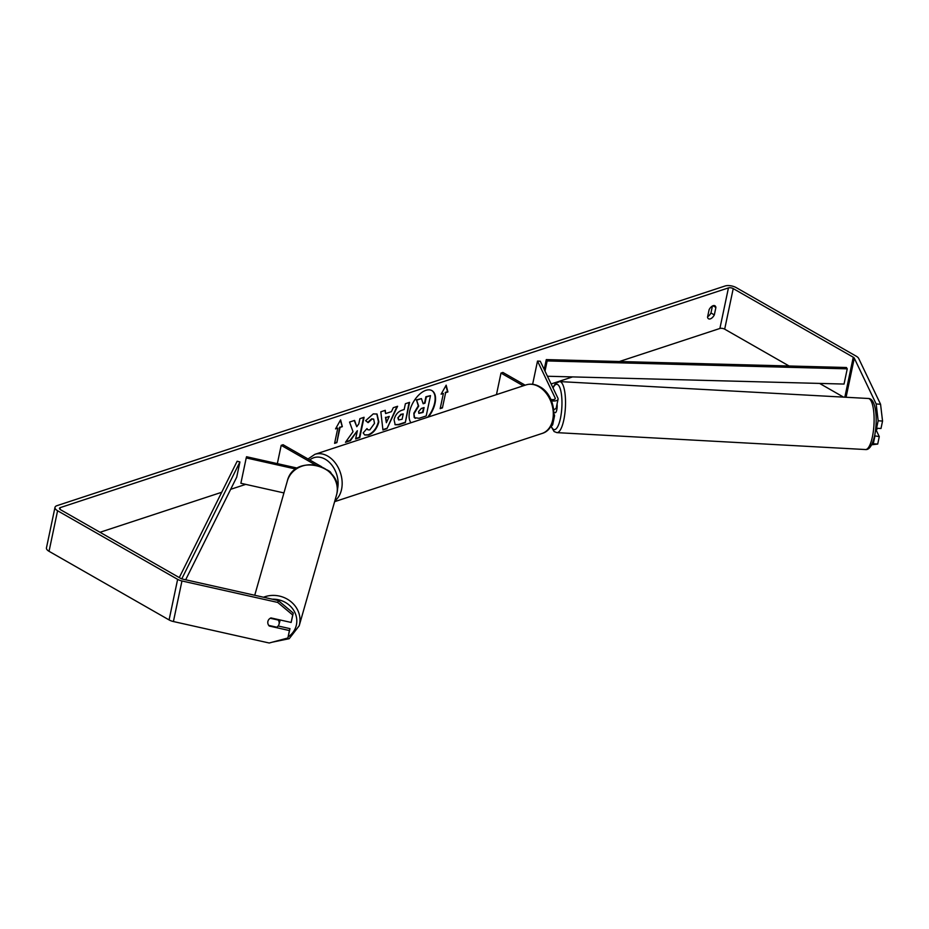 <?xml version="1.0" encoding="UTF-8"?>
<svg xmlns="http://www.w3.org/2000/svg" width="929" height="929" viewBox="0 0 929 929"><rect width="100%" height="100%" fill="white"/><g stroke="black" fill="none" stroke-linecap="round" stroke-linejoin="round"><path stroke-width="1.39" d="M331.13 473.523A6.898 2.984 11.9 0 0 328.878 470.898L327.171 469.923M295.956 469.075L246.22 457.927L246.557 456.731L297.408 468.123M315.454 464.918L281.197 445.339L277.341 463.629M321.597 466.73L283.078 444.724L281.197 445.339M246.22 457.927L240.878 483.277L283.937 492.927M279.977 619.945A5.748 5.202 15.9 0 1 279.699 621.815M270.258 618.261L278.235 620.049A5.748 5.202 15.9 0 1 276.726 627.191L268.725 625.391A5.748 5.202 15.9 0 1 270.966 617.924L291.149 622.442L292.716 614.998L277.748 602.445L278.294 600.54L293.25 613.082L291.149 622.442M428.432 416.993A19.381 10.44 119.8 0 0 431.939 390.61A19.381 10.44 119.8 0 0 425.923 390.331A19.381 10.44 119.8 0 0 411.837 404.998A19.381 10.44 119.8 0 0 410.966 422.741M427.595 417.272A19.381 10.44 119.8 0 0 431.718 390.494M710.337 318.868A5.748 3.101 -60.2 0 1 708.548 318.786A5.748 3.101 -60.2 0 1 707.538 317.126L709.117 309.671A5.748 3.101 -60.2 0 1 714.889 305.769A5.748 3.101 -60.2 0 1 715.899 307.429L714.331 314.896A5.748 3.101 -60.2 0 1 710.337 318.868M353.02 431.695L345.472 442.285L350.43 440.66L357.351 430.719L355.621 438.952L359.802 437.582L364.075 417.295L359.895 418.677L358.791 423.914L356.782 426.713L354.576 420.419L349.559 422.068L353.02 431.695M385.616 413.568L391.457 411.64L393.281 407.692L397.6 406.275L386.94 428.675L382.934 429.988L380.832 411.791L385.291 410.328L385.616 413.568L384.908 410.455M789.093 365.991L724.678 329.168A3.449 1.486 11.9 0 0 719.894 328.471L619.376 361.52M572.566 376.907L551.118 383.956M245.744 484.369L230.671 489.316M221.717 492.265L100.007 532.282M876.163 403.964L880.564 404.254L882.55 421.069L878.149 420.779L876.163 403.964L854.297 358.188A3.449 1.486 11.9 0 0 853.263 357.224L733.225 288.605A3.449 1.486 11.9 0 0 728.441 287.909L60.35 507.571A3.449 1.486 11.9 0 0 59.491 508.302A3.449 1.486 11.9 0 0 60.606 509.754L180.644 578.372A3.449 1.486 11.9 0 0 182.502 579.069L278.294 600.54M335.543 428.884L340.606 419.862L342.325 426.655L340.072 427.398L336.867 442.61L334.603 443.354L337.808 428.141L335.543 428.884M445.63 392.688L447.894 391.945L446.175 385.163L441.112 394.175L443.377 393.431L440.172 408.644L442.425 407.901L445.63 392.688L442.425 407.901M394.059 419.676L394.082 419.618C395.382 414.706 398.053 411.559 402.094 410.188L404.173 409.503L405.392 403.72L409.573 402.338L405.299 422.625L398.831 424.75L395.173 424.762L394.059 419.676M365.631 420.674L373.272 413.893L377.035 414.044L378.823 421.882C377.093 428.478 373.702 432.868 368.65 435.051L364.783 435.004L363.146 432.926L366.978 428.606L368 429.848L369.777 429.906L374.503 423.357L373.69 419.13L372.064 419.072L368.139 422.649L365.631 420.674M880.564 404.254L858.698 358.478A8.047 3.472 11.9 0 0 856.283 356.237L736.232 287.618A8.047 3.472 11.9 0 0 725.073 285.993L56.983 505.655A8.047 3.472 11.9 0 0 54.997 507.35A8.047 3.472 11.9 0 0 57.586 510.753L177.636 579.359A8.047 3.472 11.9 0 0 181.956 580.973L277.748 602.445M712.438 305.978L710.964 312.98A5.748 3.101 -60.2 0 1 707.643 316.661M278.131 625.983L289.976 628.643L289.43 630.559L269.259 626.03A5.748 5.179 15.8 0 1 268.736 625.391M267.854 623.313A5.748 5.179 15.8 0 1 267.947 621.164M54.997 507.35L46.45 547.913A8.047 3.472 11.9 0 0 49.04 551.303L169.09 619.922A8.047 3.472 11.9 0 0 173.409 621.536L269.201 643.007L287.862 638.002L289.976 628.643M289.43 630.559L287.862 638.002M293.25 613.082L292.716 614.998M874.63 435.829L879.275 436.618L877.708 444.062L871.704 444.794M874.874 436.328L873.306 443.772L877.708 444.062M843.578 397.136L819.575 383.41M878.149 420.779L876.581 428.223L875.908 426.817M872.122 443.934L873.306 443.772M876.581 428.223L880.982 428.513L882.55 421.069M879.275 436.618L876.093 429.976M715.899 307.429L712.949 305.746M714.331 314.896L710.964 312.98M414.264 413.405L418.7 406.089L416.587 400.19L421.429 398.599L423.171 403.755L425.006 403.151L426.306 396.997L430.499 395.615L426.214 415.937L419.072 418.294L414.613 417.702L413.846 413.173L418.282 405.845L416.587 400.19M414.183 417.458L415.333 418.375L414.183 417.458L413.846 413.173M423.055 403.418L424.588 402.907L425.888 396.753L430.499 395.615M416.169 399.946L421.429 398.599M340.351 420.303L342.325 426.655M341.907 426.411L340.072 427.398M339.642 427.154L336.867 442.61M334.684 442.947L336.437 442.367M335.799 428.42L337.808 428.141M442.007 407.657L440.253 408.237M441.368 393.71L443.377 393.431M445.212 392.444L447.476 391.701L445.92 385.593M389.263 416.413L385.907 417.516L386.359 422.695L389.263 416.413L385.907 417.516M385.477 417.272L386.359 422.695M396.962 406.484L386.94 428.675M386.522 428.432L382.887 429.628M398.297 418.05L398.692 419.943L402.106 419.269L403.244 413.916L401.258 414.566L397.879 417.806L398.506 419.803M397.879 417.806L400.84 414.322L403.244 413.916M409.062 402.501L405.299 422.625M404.87 422.381L398.413 424.507L394.976 424.634M356.782 426.713L354.274 420.523M355.702 438.546L359.384 437.338L363.564 417.469M345.82 441.798L350.012 440.416L357.351 430.719M376.814 413.928L378.405 421.65C376.675 428.234 373.284 432.624 368.232 434.807L364.586 434.877M366.804 428.815L367.791 429.709M373.47 419.025L371.635 418.828L367.721 422.405M418.561 411.617L418.909 413.382L423.055 412.441L424.077 407.564L421.313 408.47L418.561 411.617M418.724 413.231L422.637 412.197L423.578 407.726M553.812 416.912A6.898 2.984 11.9 0 0 554.543 415.913A6.898 2.984 11.9 0 0 554.392 414.926L553.998 414.102M554.543 415.913L552.732 424.53A6.898 2.984 -168.1 0 1 550.862 426.039L554.125 431.555L556.901 432.635L865.503 449.543A25.571 7.107 -86.9 0 0 872.586 435.933A25.571 7.107 -86.9 0 0 868.301 398.483C876.082 398.286 877.8 419.06 874.77 435.155C872.447 445.212 869.358 450.008 865.503 449.543M551.454 400.817A6.898 2.984 -168.1 0 0 558.074 399.18A6.898 2.984 -168.1 0 0 557.923 398.193L540.272 361.242L537.519 361.067L555.17 398.018A4.018 1.742 -168.1 0 1 555.263 398.587A4.018 1.742 -168.1 0 1 550.851 399.435M525.175 385.187L502.891 372.448L500.998 373.075L496.458 394.628M523.282 385.814L500.998 373.075M558.074 399.18L556.25 407.796A6.898 2.984 -168.1 0 1 553.754 409.468M537.519 361.067L532.631 384.281M557.063 403.964A5.748 1.603 93.1 0 1 556.831 409.631A5.748 1.603 93.1 0 1 555.228 412.697L553.998 412.627M877.29 428.269A5.748 1.603 93.1 0 1 876.477 429.999L875.594 429.941M547.436 376.245L844.043 384.06L847.248 368.848L846.389 367.501L546.287 359.593L544.208 369.475M847.248 368.848L547.146 360.94L544.998 371.147M547.146 360.94L546.287 359.593M179.274 577.583L237.15 461.237L239.914 461.957L236.709 477.169L185.672 579.777M181.77 578.86L239.914 461.957M254.732 595.257L287.305 481.106A25.571 23.179 15.9 0 1 317.474 465.626A25.571 23.179 15.9 0 1 336.832 493.717A25.571 23.179 15.9 0 1 336.484 495.134L299.196 625.774A25.571 23.179 -164.1 0 0 299.544 624.346A25.571 23.179 -164.1 0 0 290.069 600.982A25.571 23.179 -164.1 0 0 263.534 597.231M272.313 599.193A22.691 20.577 15.9 0 1 296.409 624.88A22.691 20.577 15.9 0 1 288.176 636.888M284.274 638.966A22.691 20.577 15.9 0 1 278.839 640.418M728.441 287.909L719.894 328.471M60.35 507.571L59.979 509.313M181.956 580.973L173.409 621.536M733.225 288.605L724.678 329.168M853.263 357.224L844.833 397.206M854.297 358.188L846.064 397.275M57.586 510.753L49.04 551.303M177.636 579.359L169.09 619.922M555.17 398.018L554.95 399.087M542.002 433.483A25.571 18.487 -108.2 0 0 553.231 411.802A25.571 18.487 -108.2 0 0 538.762 386.638A25.571 18.487 -108.2 0 0 526.023 384.908C530.564 383.514 535.104 384.107 539.656 386.673C556.796 395.371 559.328 428.664 542.002 433.483L334.614 501.672M526.023 384.908L314.896 454.327A25.571 18.487 71.8 0 1 327.635 456.058A25.571 18.487 71.8 0 1 341.744 478.18A25.571 18.487 71.8 0 1 334.87 500.789M337.297 489.943A22.691 16.408 -108.2 0 0 325.208 459.205A22.691 16.408 -108.2 0 0 309.798 459.994M552.883 387.637L555.519 383.398L559.699 381.575A25.571 7.107 93.1 0 1 563.996 419.025A25.571 7.107 93.1 0 1 556.901 432.635M551.141 425.946A22.691 6.306 -86.9 0 0 560.605 417.539A22.691 6.306 -86.9 0 0 560.651 390.192A22.691 6.306 -86.9 0 0 553.045 387.985M299.196 625.774L289.198 638.699L272.383 642.16M336.484 495.134L336.844 493.682C344.345 465.301 293.947 452.481 287.305 481.106M279.803 621.501L279.002 624.3M314.896 454.327L308.022 458.972M559.699 381.575L868.301 398.483"/></g></svg>
